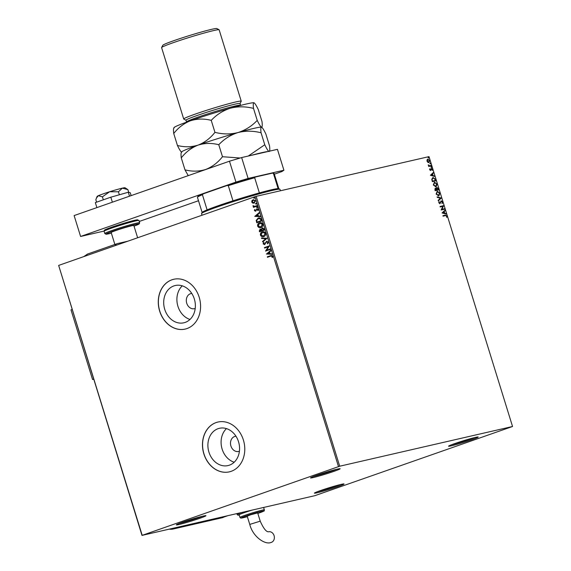 <?xml version="1.0" encoding="UTF-8"?>
<svg xmlns="http://www.w3.org/2000/svg" width="571" height="571" viewBox="0 0 571 571"><rect width="100%" height="100%" fill="white"/><g stroke="black" fill="none" stroke-linecap="round" stroke-linejoin="round"><path stroke-width="0.86" d="M320.531 490.56A15.51 0.807 162.8 0 0 314.414 493.101A15.51 0.807 162.8 0 0 322.251 491.46A15.51 0.807 162.8 0 0 337.918 486.563A15.51 0.807 162.8 0 0 344.013 483.944A15.51 0.807 162.8 0 0 335.512 485.857A15.51 0.807 162.8 0 0 320.531 490.56M340.773 484.465A14.603 0.764 -17.2 0 1 337.14 485.814A14.603 0.764 -17.2 0 1 317.383 491.71M454.694 443.61A15.51 0.807 162.8 0 0 448.57 446.151A15.51 0.807 162.8 0 0 456.407 444.509A15.51 0.807 162.8 0 0 472.081 439.613A15.51 0.807 162.8 0 0 478.17 436.986A15.51 0.807 162.8 0 0 469.669 438.906A15.51 0.807 162.8 0 0 454.694 443.61M474.929 437.514A14.603 0.764 -17.2 0 1 471.296 438.856A14.603 0.764 -17.2 0 1 451.547 444.752M316.62 475.336A15.51 0.807 162.8 0 0 310.503 477.877A15.51 0.807 162.8 0 0 318.34 476.235A15.51 0.807 162.8 0 0 334.006 471.339A15.51 0.807 162.8 0 0 340.102 468.72A15.51 0.807 162.8 0 0 331.594 470.632A15.51 0.807 162.8 0 0 316.62 475.336M336.861 469.241A14.603 0.764 -17.2 0 1 333.221 470.59A14.603 0.764 -17.2 0 1 313.472 476.485M182.456 522.287A15.51 0.807 162.8 0 0 176.339 524.835A15.51 0.807 162.8 0 0 184.176 523.193A15.51 0.807 162.8 0 0 199.843 518.29A15.51 0.807 162.8 0 0 205.938 515.67A15.51 0.807 162.8 0 0 197.438 517.583A15.51 0.807 162.8 0 0 182.456 522.287M202.698 516.198A14.603 0.764 -17.2 0 1 199.065 517.54A14.603 0.764 -17.2 0 1 179.308 523.436M235.966 436.223A7.758 6.345 -102.9 0 0 235.188 436.337A7.758 6.345 -102.9 0 0 234.631 436.501A7.758 6.345 -102.9 0 0 230.82 445.658A7.758 6.345 -102.9 0 0 238.657 451.461A7.758 6.345 -102.9 0 0 239.213 451.297A7.758 6.345 -102.9 0 0 239.413 451.226M191.77 293.451A7.758 6.345 -102.9 0 0 190.992 293.573A7.758 6.345 -102.9 0 0 190.436 293.73A7.758 6.345 -102.9 0 0 186.631 302.894A7.758 6.345 -102.9 0 0 194.468 308.69A7.758 6.345 -102.9 0 0 195.018 308.533A7.758 6.345 -102.9 0 0 195.218 308.454M229.378 465.179A19.128 15.645 -102.9 0 0 238.771 442.582A19.128 15.645 -102.9 0 0 219.442 428.293A19.128 15.645 -102.9 0 0 218.079 428.685A19.128 15.645 -102.9 0 0 208.686 451.276A19.128 15.645 -102.9 0 0 228.015 465.572A19.128 15.645 -102.9 0 0 229.378 465.179M185.182 322.408A19.128 15.645 -102.9 0 0 194.575 299.818A19.128 15.645 -102.9 0 0 175.254 285.521A19.128 15.645 -102.9 0 0 173.884 285.914A19.128 15.645 -102.9 0 0 164.491 308.511A19.128 15.645 -102.9 0 0 183.819 322.801A19.128 15.645 -102.9 0 0 185.182 322.408M186.981 328.561A25.552 20.906 -102.9 0 0 199.529 298.383A25.552 20.906 -102.9 0 0 173.712 279.283A25.552 20.906 -102.9 0 0 171.885 279.811A25.552 20.906 -102.9 0 0 159.338 309.996A25.552 20.906 -102.9 0 0 185.154 329.089A25.552 20.906 -102.9 0 0 186.981 328.561M173.762 279.276A25.552 20.906 -102.9 0 0 171.992 279.79A25.552 20.906 -102.9 0 0 159.43 309.939A25.552 20.906 -102.9 0 0 185.204 329.074M231.169 471.332A25.552 20.906 -102.9 0 0 243.717 441.147A25.552 20.906 -102.9 0 0 217.901 422.055A25.552 20.906 -102.9 0 0 216.081 422.576A25.552 20.906 -102.9 0 0 203.533 452.76A25.552 20.906 -102.9 0 0 229.349 471.853A25.552 20.906 -102.9 0 0 231.169 471.332M217.958 422.04A25.552 20.906 -102.9 0 0 216.181 422.554A25.552 20.906 -102.9 0 0 203.626 452.703A25.552 20.906 -102.9 0 0 229.399 471.846M427.843 162.35L427.022 161.186L427.058 159.823L427.85 159.152L429.727 160.558L428.914 162.592L427.843 162.35M431.326 165.883L428.714 166.489L428.949 165.933L428.25 164.833L429.385 165.754L431.184 165.419L431.326 165.883M429.67 169.744L429.763 168.752L430.477 170.015L431.341 168.395L432.404 169.209L432.347 170.251L431.505 168.859L430.634 170.479L429.67 169.744M429.678 168.995L429.699 169.744L430.677 169.844M431.505 168.859L431.169 169.587M430.891 169.687L430.634 170.479M435.509 179.394L435.944 180.807L432.368 181.628L431.762 179.23L433.039 177.46L435.509 179.394L435.652 180.871M432.832 177.517L435.223 179.487M438.749 189.872L435.173 190.693L434.902 189.829L435.359 188.223L436.294 188.616L436.915 187.445L438.371 188.651L438.749 189.872M441.29 198.073L438.314 200.849L438.157 200.335L440.412 198.23L437.243 197.373L437.079 196.867L441.269 197.994L438.278 200.721M444.581 208.7L444.723 209.164L441.147 209.992L442.875 206.331L440.205 206.945L440.055 206.474L443.638 205.653L441.918 209.307L444.581 208.7L444.431 209.236M445.437 215.617L443.053 216.159L442.91 215.695L445.33 215.139L446.929 215.966L446.872 217.208L446.565 216.052L445.437 215.617M512.544 426.494L339.702 466.214L141.993 535.405L314.835 495.685L512.544 426.494L429.007 156.625L256.165 196.345L339.702 466.214M442.061 212.954L445.016 210.107L445.173 210.613L444.217 211.506L444.752 213.219L446.094 213.575L446.251 214.089L442.061 212.954M442.582 201.92L442.218 203.469L442.225 202.034L441.354 201.32L439.977 203.647L438.806 202.748L439.049 201.435L439.178 202.669L439.82 203.183L441.212 200.849L442.582 201.92L441.94 203.561M441.354 201.32L439.977 203.647M438.906 201.67L438.892 202.769L439.534 203.283L440.191 202.791M438.721 195.903L436.108 194.026L437.25 191.221L439.856 193.119L438.906 195.846M437.058 191.278L439.856 193.119M435.916 186.838L433.296 184.961L434.445 182.156L437.051 184.062L436.101 186.781M434.245 182.213L437.051 184.062M430.406 175.304L433.36 172.449L433.517 172.956L432.561 173.848L433.089 175.561L434.595 176.432L430.406 175.304M431.533 167.424L431.291 166.646L431.712 166.968L431.255 167.524M431.112 167.103L431.241 166.661M430.42 163.834L430.177 163.056L430.598 163.377L430.141 163.934M430.006 163.513L430.127 163.07M428.607 157.974L428.364 157.196L428.785 157.517L428.329 158.074M428.186 157.653L428.314 157.211M141.993 535.405L58.649 265.408L142.186 535.277M254.366 203.09L252.939 203.083L251.954 202.027L252.154 200.557L253.303 199.65L255.487 200.764L254.159 203.133L252.739 203.126L251.747 202.07L251.954 200.599L253.331 199.629M254.445 206.416L256.921 205.631L257.071 206.102L253.46 207.366L253.31 206.895L253.845 206.709L253.01 205.703L254.787 206.345M254.83 210.449L255.958 210.456L257.021 208.736L258.163 209.407L257.971 210.542L257.557 210.392L257.735 209.614L256.979 209.25L255.622 211.191L254.402 210.635L254.63 209.55L255.458 210.735L256.971 208.743M258.035 210.449L257.942 209.571L256.979 209.25M256.943 222.683L256.393 220.27L258.121 218.115C259.519 217.544 260.569 218.043 261.247 219.607L261.689 221.02L256.743 222.754L256.186 220.313L258.52 218.001M259.748 231.747L259.491 230.905L260.076 229.121L261.304 229.321L262.267 227.922L264.116 228.864L264.494 230.084L259.548 231.812L259.284 230.948L260.24 229.071M261.304 229.321L262.46 227.865M267.035 238.285L262.696 241.968L262.539 241.462L265.829 238.664L261.618 238.492L261.461 237.986L267.035 238.285M270.319 248.913L270.468 249.377L265.522 251.112L268.27 246.772L264.58 248.064L264.437 247.593L269.376 245.865L266.643 250.198L270.319 248.913L266.643 250.198M270.725 256.129L267.435 257.285L267.292 256.814L271.318 255.437L272.702 256.151L272.488 257.507L272.039 257.4L272.196 256.336L270.725 256.129L271.411 255.929M338.482 466.578L254.944 196.71L58.649 265.408M266.443 254.081L270.754 250.319L270.911 250.826L269.526 252.011L270.054 253.717L271.832 253.795L271.989 254.302L266.421 254.002M264.637 244.581L263.152 243.896L263.624 242.425L264.038 242.682L263.659 243.724L264.473 244.117L266.621 241.29L268.356 242.104L267.699 243.853L267.328 243.56L267.856 242.318L266.757 241.761L264.473 244.624M267.813 243.738L268.063 242.268L266.757 241.761M264.509 244.11L265.023 243.61M265.23 243.567L266.793 241.24M263.788 236.565C262.382 237.093 261.275 236.63 260.447 235.166C260.255 233.446 260.876 232.354 262.31 231.89C263.709 231.362 264.823 231.84 265.636 233.311C265.815 235.009 265.201 236.094 263.788 236.565L263.438 236.665M263.988 236.515C262.589 237.044 261.475 236.58 260.654 235.124C260.462 233.403 261.075 232.311 262.517 231.84L262.674 231.783M260.983 227.501C259.577 228.029 258.47 227.565 257.642 226.109C257.45 224.389 258.071 223.29 259.505 222.826C260.904 222.297 262.018 222.776 262.824 224.253C263.01 225.952 262.396 227.03 260.983 227.501L260.633 227.608M261.183 227.458C259.784 227.986 258.67 227.515 257.849 226.059C257.649 224.339 258.27 223.247 259.712 222.776L259.869 222.719M254.787 216.423L259.098 212.662L259.255 213.169L257.871 214.353L258.399 216.066L260.176 216.138L260.333 216.645L254.759 216.345M257.178 207.708L256.643 207.459L256.936 206.923L257.471 207.173L257.178 207.708L256.643 207.459L257.143 206.88M257.043 206.902L257.471 207.173M256.065 204.111L255.537 203.868L255.822 203.333L256.358 203.576L256.065 204.111L255.537 203.868L256.029 203.283M255.929 203.305L256.358 203.576M254.252 198.251L253.724 198.009L254.009 197.473L254.545 197.716L254.252 198.251L253.724 198.009L254.216 197.423M254.116 197.445L254.545 197.716M254.944 196.71L256.165 196.345M182.27 285.843A19.128 15.645 -102.9 0 0 177.481 304.636A19.128 15.645 -102.9 0 0 189.993 319.453M226.466 428.607A19.128 15.645 -102.9 0 0 221.669 447.4A19.128 15.645 -102.9 0 0 234.189 462.225M267.635 257.214L267.292 256.814M267.492 256.764L271.411 255.415M272.531 257.421L272.039 257.4M272.239 257.35L272.224 256.672M272.403 256.286L270.925 256.086M266.621 253.952L270.79 250.419M271.974 254.245L266.65 254.031M269.483 253.695L269.284 252.339L267.621 253.624L269.483 253.695L269.077 252.389M265.701 250.962L268.27 246.772M264.78 247.992L264.437 247.593M264.637 247.55L269.384 245.887M264.844 244.531L263.152 243.896M263.352 243.846L263.823 242.375M262.867 241.826L262.539 241.462M262.739 241.412L265.829 238.664M266.029 238.621L261.618 238.492M261.825 238.45L261.682 237.993M263.431 236.158L265.337 233.46L262.66 232.311M265.337 233.46L262.874 232.247M262.453 232.354L260.947 234.974L263.638 236.101L265.13 233.503M262.003 230.434L264.045 229.742L262.41 228.386L261.761 229.435L262.003 230.434L263.838 229.792L262.41 228.386M259.912 231.169L261.704 230.563L260.226 229.585L259.912 231.169L261.497 230.613L260.226 229.585M260.626 227.101L262.532 224.396L259.855 223.247M262.532 224.396L260.069 223.182M259.648 223.297L258.142 225.909L260.833 227.037L262.325 224.446M260.569 218.971L258.263 218.586L256.736 220.399L257.107 222.105L261.24 220.684L260.569 218.971L258.463 218.536M258.263 218.586L258.699 218.465M257.107 222.105L261.033 220.727L260.369 219.014M254.966 216.295L259.134 212.762M260.319 216.587L254.987 216.373M257.828 216.038L257.628 214.682L255.965 215.966L257.828 216.038L257.421 214.732M255.829 211.149L254.402 210.635M254.602 210.585L254.837 209.5M257.385 207.658L256.85 207.409M253.652 207.294L253.31 206.895M254.045 206.659L252.996 206.102M253.203 206.052L253.217 205.653M254.652 206.367L256.929 205.653M256.272 204.068L255.737 203.818M255.251 200.871L253.246 200.164L252.189 201.92L254.016 202.662L255.251 200.871L253.246 200.164M253.909 202.698L255.044 200.921M254.459 198.208L253.924 197.959M442.918 215.724L445.045 215.238L446.929 215.966M446.643 216.059L446.586 217.308M444.773 210.328L445.173 210.613M444.888 210.713L444.217 211.506M443.938 211.605L444.752 213.219M444.466 213.311L446.094 213.575M443.917 211.791L442.632 212.819L444.324 213.097L443.917 211.791L442.918 212.719L444.324 213.097M440.07 206.502L443.638 205.653M443.389 205.853L441.918 209.307M441.633 209.407L444.295 208.793M440.17 203.376L439.699 203.747M439.534 203.283L439.913 202.891L439.534 203.283M440.926 200.949L442.297 202.013M437.143 197.052L441.269 197.994M439.577 193.219L438.435 196.003M438.292 195.532L439.492 193.219L437.393 191.685L436.18 194.019L438.449 195.489M437.393 191.685L436.465 193.919L438.571 195.432M435.073 188.323L436.294 188.616M436.629 187.545L438.371 188.651M438.093 188.751L438.457 189.936M436.365 188.901L436.629 189.893L438.243 189.486L437.058 187.916L436.365 188.901L436.908 189.793L438.243 189.486M436.544 189.879L435.109 190.236L435.509 188.687L435.395 190.136L436.544 189.879L435.509 188.687M437.058 187.916L436.644 188.801M436.772 184.162L435.63 186.938M435.487 186.467L436.687 184.162L434.588 182.627L433.375 184.954L435.637 186.424M434.588 182.627L433.66 184.854L435.766 186.374M432.904 178.024L431.897 179.494L432.304 181.178L435.152 180.522L434.802 178.687L432.882 178.031M432.304 181.178L435.437 180.422M431.897 179.494L432.59 181.078M433.182 177.924L432.176 179.394M433.118 172.678L433.517 172.956M433.232 173.056L432.561 173.848M432.283 173.948L433.089 175.561M432.811 175.661L434.431 175.925M432.261 174.134L430.977 175.161L432.661 175.447L432.261 174.134L431.262 175.069L432.661 175.447M431.062 168.488L432.404 169.209M432.126 169.309L432.069 170.351M430.705 170.336L430.348 170.579M431.012 166.746L431.426 167.067M428.578 166.047L428.949 165.933M428.236 165.062L428.593 164.998M428.329 165.312L429.385 165.754M429.099 165.847L431.184 165.419M430.898 165.519L431.034 165.954M429.899 163.149L430.32 163.47M427.565 159.252L429.727 160.558M429.449 160.658L428.628 162.692M428.486 162.221L429.406 160.637L427.886 159.652L427.058 161.208L428.678 162.157M428 159.623L427.344 161.108L428.6 162.185M428.086 157.289L428.5 157.617M280.432 190.771L279.997 189.365A41.062 2.141 162.8 0 0 279.911 189.272A41.062 2.141 162.8 0 0 257.4 194.347A41.062 2.141 162.8 0 0 217.758 206.795A41.062 2.141 162.8 0 0 201.563 213.525A41.062 2.141 162.8 0 0 201.542 213.654L202.027 215.231M201.563 213.525L202.163 212.391A40.148 2.091 -17.2 0 1 207.102 209.871A40.148 2.091 -17.2 0 1 217.994 205.81A40.148 2.091 -17.2 0 1 232.982 200.806A40.148 2.091 -17.2 0 1 259.37 192.905A40.148 2.091 -17.2 0 1 278.113 188.601A40.148 2.091 -17.2 0 1 278.769 188.68L279.911 189.272M232.982 200.806L228.3 185.661L227.08 185.511A39.606 2.063 -17.2 0 1 255.28 177.06L272.503 173.106A39.606 2.063 -17.2 0 1 273.395 173.17L274.08 173.527A40.148 2.091 162.8 0 0 273.423 173.448L272.503 173.106M203.305 193.833L202.412 194.718A40.148 2.091 162.8 0 0 197.473 197.245L197.837 196.56A39.606 2.063 -17.2 0 1 203.305 193.833L227.08 185.511M207.102 209.871L202.412 194.718M278.113 188.601L273.423 173.448M255.28 177.06L254.68 177.759A40.148 2.091 162.8 0 0 228.3 185.661M259.37 192.905L254.68 177.759M197.473 197.245A40.148 2.091 162.8 0 0 197.452 197.366L202.127 212.462M278.834 188.715L274.166 173.62A40.148 2.091 162.8 0 0 274.08 173.527M114.871 244.481L111.167 232.511A11.863 0.621 -17.2 0 1 115.849 230.534A11.863 0.621 -17.2 0 1 127.569 226.865A11.863 0.621 -17.2 0 1 133.828 225.495L137.632 237.772M139.267 221.462L198.494 200.735M274.344 174.191L281.96 171.528L283.908 170.229L248.114 178.452L235.937 182.099L80.597 236.465L104.058 231.077M283.908 170.229L277.442 149.338L241.647 157.56L248.114 178.452M235.937 182.099L229.471 161.208L74.123 215.574L80.597 236.465M229.471 161.208L241.647 157.56M96.884 207.608L95.336 202.612L110.824 197.188L128.289 192.249L130.259 192.727L131.152 195.617M110.824 197.188L112.373 202.191M128.289 192.249L129.51 196.188M127.89 189.622L124.999 187.752A14.603 0.764 -17.2 0 0 122.372 188.145L127.89 189.622L128.732 192.356M96.399 198.094L98.34 195.703A14.603 0.764 -17.2 0 0 97.127 196.374L95.842 199.7L96.606 202.163M102.416 196.838L109.632 191.749A14.603 0.764 -17.2 0 0 98.34 195.703L102.416 196.838L103.337 199.807M118.44 191.792L122.372 188.145A14.603 0.764 -17.2 0 0 109.632 191.749L118.44 191.792L119.36 194.775M85.743 255.929A9.122 5.225 -109.3 0 1 87.784 253.959L117.162 243.674A9.122 5.225 70.7 0 1 117.476 243.581L127.768 241.219M117.162 243.674A9.122 5.225 70.7 0 0 115.121 245.644M227.85 515.677L221.755 517.811A9.122 7.466 -102.9 0 1 221.469 517.904L222.49 517.669A9.115 5.225 70.7 0 0 222.676 517.619A9.115 5.225 70.7 0 0 223.589 517.169M72.06 309.503L71.004 309.875L92.559 379.522L93.658 379.265M92.559 379.522L93.623 379.151M271.453 542.336A5.474 4.482 -102.9 0 0 274.144 535.869A5.474 4.482 -102.9 0 0 268.613 531.779C266.322 532.051 263.531 528.518 260.226 521.173L249.763 524.414C252.775 536.726 265.144 545.105 271.068 542.45A5.474 4.482 -102.9 0 0 271.453 542.336M249.763 524.414L247.2 516.141L250.776 514.749L257.664 512.901L260.226 521.173M252.239 510.074A12.776 0.664 162.8 0 0 244.195 512.687A12.776 0.664 162.8 0 0 239.149 514.821L239.956 517.426A12.776 0.664 -17.2 0 1 245.002 515.299A12.776 0.664 -17.2 0 1 257.621 511.345A12.776 0.664 -17.2 0 1 264.366 509.874C262.803 511.716 267.713 509.539 259.113 512.986L257.821 513.429A11.863 0.621 162.8 0 0 259.077 512.994A11.863 0.621 162.8 0 0 261.611 511.309A11.863 0.621 162.8 0 0 245.787 516.048A11.863 0.621 162.8 0 0 247.364 516.662M186.524 121.951L185.989 120.21A28.286 1.477 -17.2 0 1 197.159 115.485A28.286 1.477 -17.2 0 1 225.102 106.734A28.286 1.477 -17.2 0 1 240.034 103.479L240.577 105.221A28.286 1.477 -17.2 0 0 225.645 108.469A28.286 1.477 -17.2 0 0 197.694 117.226A28.286 1.477 -17.2 0 0 186.524 121.951L186.574 122.151M185.996 120.245L183.769 119.075A30.113 1.57 -17.2 0 1 183.705 119.004A30.113 1.57 -17.2 0 1 195.596 113.979A30.113 1.57 -17.2 0 1 225.345 104.657A30.113 1.57 -17.2 0 1 241.24 101.195A30.113 1.57 -17.2 0 1 241.226 101.288L240.048 103.515M161.622 47.536L162.828 45.259A28.286 1.477 -17.2 0 1 173.984 40.62A28.286 1.477 -17.2 0 1 201.292 32.04A28.286 1.477 -17.2 0 1 216.802 28.55L219.078 29.749A30.113 1.57 162.8 0 0 202.577 33.468A30.113 1.57 162.8 0 0 173.498 42.597A30.113 1.57 162.8 0 0 161.622 47.536A30.113 1.57 162.8 0 0 161.607 47.621L183.705 119.004M181.278 157.867C185.96 151.922 191.57 147.668 198.108 145.105C191.399 147.175 184.512 147.304 177.438 145.477C179.38 149.523 180.814 151.786 181.742 152.25C180.978 152.279 180.821 154.156 181.278 157.867L184.983 169.851L188.23 175.64M181.285 152.5L181.557 151.986A41.976 2.184 -17.2 0 1 198.108 145.105C204.818 143.036 211.713 142.914 218.779 144.734L222.49 156.725C217.808 162.664 212.198 166.918 205.653 169.48C198.951 171.55 192.056 171.678 184.983 169.851M218.779 144.734C224.16 139.003 230.57 134.942 238 132.558C245.501 130.695 253.189 130.766 261.054 132.772L264.766 144.756L248.271 156.04M240.141 158.01L222.49 156.725M261.054 132.772C260.604 129.075 260.754 127.205 261.525 127.155C262.439 127.59 263.873 129.853 265.829 133.928L269.541 145.912C269.997 149.602 269.84 151.479 269.069 151.529C268.156 151.087 266.728 148.831 264.766 144.756M261.782 127.276L261.982 126.905L261.646 127.197A41.976 2.184 -17.2 0 1 261.661 127.205A41.976 2.184 -17.2 0 0 261.525 127.155C260.612 126.712 259.177 124.457 257.221 120.381C251.84 126.112 245.43 130.174 238 132.558A41.976 2.184 -17.2 0 1 261.525 127.155C262.296 127.097 262.446 125.227 261.996 121.537L258.285 109.553C256.329 105.478 254.894 103.215 253.981 102.78A41.976 2.184 -17.2 0 1 254.102 102.823A41.976 2.184 -17.2 0 1 254.116 102.83M198.108 145.105A41.976 2.184 -17.2 0 1 238 132.558C230.506 134.421 222.818 134.356 214.946 132.351C210.264 138.289 204.654 142.543 198.108 145.105M251.183 155.369A41.976 2.184 -17.2 0 1 267.899 151.529M199.429 171.721A41.976 2.184 162.8 0 1 205.653 169.48A41.976 2.184 -17.2 0 1 212.904 167.003M173.741 128.125L174.012 127.611A41.976 2.184 -17.2 0 1 190.564 120.731A41.976 2.184 -17.2 0 1 230.456 108.183A41.976 2.184 -17.2 0 1 253.981 102.78L254.102 102.823M174.198 127.875C173.434 127.904 173.277 129.781 173.734 133.486C178.416 127.547 184.026 123.293 190.564 120.731C197.273 118.661 204.168 118.54 211.234 120.36C216.616 114.628 223.025 110.567 230.456 108.183C237.957 106.32 245.637 106.392 253.51 108.397C253.053 104.7 253.21 102.83 253.981 102.78M253.51 108.397L257.221 120.381M211.234 120.36L214.946 132.351M173.734 133.486L177.438 145.477M241.24 101.195L219.143 29.813A30.113 1.57 162.8 0 0 219.078 29.749M111.302 228.222A18.251 0.949 162.8 0 0 104.093 231.269L104.365 230.249C105.064 229.87 103.572 230.113 111.509 227.244C120.088 224.217 134.014 220.17 137.147 219.814L138.96 220.477A18.251 0.949 162.8 0 0 129.331 222.576A18.251 0.949 162.8 0 0 111.302 228.222M139.659 222.74L139.224 223.903L134.028 226.13A17.337 0.906 162.8 0 0 135.184 224.482A17.337 0.906 162.8 0 0 112.78 231.241A17.337 0.906 162.8 0 0 111.359 233.146L106.078 234.246L104.793 233.532A18.251 0.949 -17.2 0 1 112.002 230.484A18.251 0.949 -17.2 0 1 130.031 224.838A18.251 0.949 -17.2 0 1 139.659 222.74L138.96 220.477M111.545 227.237A17.337 0.906 -17.2 0 1 131.901 220.991A17.337 0.906 -17.2 0 1 136.162 220.813M179.786 526.719L173.684 528.853L221.755 517.811M169.33 529.124A9.122 9.122 0 0 0 173.034 529.046A9.122 7.466 77.1 0 0 173.684 528.853A9.122 5.225 -109.3 0 1 171.486 528.632M222.49 517.669A9.122 7.466 77.1 0 1 222.126 517.761A9.122 9.122 0 0 0 222.676 517.619M251.583 510.224A13.69 0.714 162.8 0 0 243.681 512.801A13.69 0.714 162.8 0 0 239.228 515.063L237.793 515.128L237.136 514.485A14.603 0.764 -17.2 0 1 241.569 512.522M104.093 231.269L104.793 233.532M87.784 253.959L83.651 256.657M173.034 529.046L222.126 517.761M264.366 509.874L263.616 507.455M237.136 514.485L236.865 513.607M239.956 517.426L240.648 518.075L241.626 518.068L247.364 516.669"/></g></svg>

